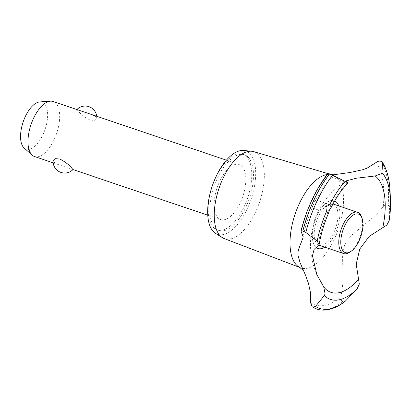 <?xml version="1.0" encoding="UTF-8"?>
<svg xmlns="http://www.w3.org/2000/svg" width="411" height="411" viewBox="0 0 411 411"><rect width="100%" height="100%" fill="white"/><g stroke="black" fill="none" stroke-linecap="round" stroke-linejoin="round"><path stroke-width="0.31" stroke-dasharray="2.06 1.54" d="M248.249 157.249A39.934 18.623 -71.3 0 1 247.689 203.008A39.934 18.623 -71.3 0 1 218.863 230.453A39.934 18.623 -71.3 0 1 215.102 228.013A39.934 18.623 -71.3 0 1 215.662 182.253A39.934 18.623 -71.3 0 1 244.488 154.808A39.934 18.623 -71.3 0 1 248.249 157.249M246.549 156.668A39.934 18.623 -71.3 0 1 245.984 202.433A39.934 18.623 -71.3 0 1 217.162 229.877A39.934 18.623 -71.3 0 1 213.396 227.437A39.934 18.623 -71.3 0 1 213.961 181.677A39.934 18.623 -71.3 0 1 242.783 154.233A39.934 18.623 -71.3 0 1 246.549 156.668M242.028 166.321A29.042 13.548 108.7 0 0 239.289 164.544A29.042 13.548 108.7 0 0 218.328 184.503A29.042 13.548 108.7 0 0 217.917 217.789A29.042 13.548 108.7 0 0 220.656 219.561A29.042 13.548 108.7 0 0 241.617 199.602A29.042 13.548 108.7 0 0 242.028 166.321M73.014 169.543L58.316 164.575L53.872 162.227L53.122 160.526M34.509 156.514A29.042 13.548 108.7 0 0 55.47 136.555A29.042 13.548 108.7 0 0 55.881 103.274A29.042 13.548 108.7 0 0 53.142 101.496M76.949 109.562L77.982 110.759C80.52 114.078 84.558 117.186 90.091 120.089L94.823 120.438L96.78 118.568L96.03 116.873L91.591 114.52M39.8 101.928A24.814 11.575 -71.3 0 1 44.393 103.721A24.814 11.575 -71.3 0 1 43.109 134.335A24.814 11.575 -71.3 0 1 24.177 148.063M243.548 150.483A43.998 20.519 -71.3 0 1 249.939 153.642A43.998 20.519 -71.3 0 1 248.388 206.307A43.998 20.519 -71.3 0 1 215.492 233.32M253.638 151.608A45.909 21.413 -71.3 0 1 258.334 154.531A45.909 21.413 -71.3 0 1 257.533 207.519A45.909 21.413 -71.3 0 1 224.19 238.56M327.105 174.531A49.084 22.893 -71.3 0 1 330.942 174.562A49.084 22.893 -71.3 0 1 332.139 174.845A49.084 22.893 -71.3 0 1 337.159 177.968A49.084 22.893 -71.3 0 1 336.301 234.624A49.084 22.893 -71.3 0 1 300.652 267.808A49.084 22.893 -71.3 0 1 299.532 267.304M376.245 162.402A79.6 37.124 -71.3 0 1 383.247 206.759L377.637 213.104L373.214 217.296L352.633 234.368L347.187 240.394L345.045 244.052L343.2 249.934L342.604 256.942L343 282.372L340.966 297.014A79.6 37.124 -71.3 0 1 310.536 302.676M340.966 297.014C340.478 299.193 341.084 300.739 342.784 301.664L345.677 300.831M338.721 205.89A25.256 11.78 -71.3 0 1 324.747 247.15M315.838 247.217A25.256 11.78 -71.3 0 1 315.607 246.985A25.256 11.78 -71.3 0 1 317.133 215.349A25.256 11.78 -71.3 0 1 334.703 200.892M346.643 182.263L348.081 182.885M327.788 173.642L331.785 177.367L333.218 175.625M313.346 204.76L315.73 199.895L313.783 202.762C311.708 208.639 311.559 209.302 313.346 204.76L312.134 207.874L328.04 213.263M318.047 245.701A62.575 29.181 -71.3 0 1 347.567 182.69M324.921 288.327A62.575 29.181 -71.3 0 1 323.4 286.493M301.191 231.45A79.6 37.124 -71.3 0 1 328.04 174.141M389.125 220.825L389.618 207.031L388.071 204.986C386.114 204.606 384.506 205.197 383.247 206.759M318.915 245.172A21.783 10.157 -71.3 0 1 317.045 243.908A21.783 10.157 -71.3 0 1 317.323 219.027A21.783 10.157 -71.3 0 1 333.002 203.954M333.074 203.979A21.783 10.157 -71.3 0 1 335.129 205.31A21.783 10.157 -71.3 0 1 334.821 230.268A21.783 10.157 -71.3 0 1 319.1 245.239M361.675 217.121A21.783 10.157 -71.3 0 1 349.802 252.179M381.089 161.318A82.919 38.67 -71.3 0 1 388.071 204.986M381.141 161.333A82.919 38.67 -71.3 0 1 388.118 205.002M390.029 190.596A81.414 37.971 -71.3 0 1 389.618 207.031M390.45 198.929A69.444 32.387 -71.3 0 1 389.171 220.373M342.831 301.679A82.919 38.67 -71.3 0 1 316.896 309.036M342.784 301.664A82.919 38.67 -71.3 0 1 316.706 308.974M218.863 230.453L217.162 229.877M220.656 219.561L207.761 215.194M58.316 164.575L53.173 162.838M96.78 118.568A11.616 11.616 0 0 0 96.729 116.262M239.289 164.544L226.394 160.177M299.999 267.556L300.652 267.808M331.785 177.367L348.107 182.895M315.73 199.895L330.562 204.919M346.509 180.794C338.731 185.51 332.021 191.428 326.375 198.539C321.068 205.259 317.045 212.667 314.307 220.764L310.839 236.808C309.591 249.883 311.574 262.454 316.804 274.527M332.093 177.331C326.853 181.868 321.31 189.692 315.453 200.794M331.441 174.644L330.942 174.562M303.395 270.279L303.518 270.561M302.912 238.478C304.746 228.136 307.824 217.928 312.149 207.853M327.875 173.581L331.42 174.634M331.472 174.644L332.139 174.845M244.488 154.808L242.783 154.233"/><path stroke-width="0.62" d="M71.92 168.34L73.014 169.543A11.616 11.616 0 0 1 53.122 160.526L55.079 158.656L59.816 159.006C65.344 161.908 69.382 165.022 71.92 168.34M226.394 160.177L53.142 101.496A29.042 13.548 108.7 0 0 50.507 101.173A29.042 13.548 108.7 0 0 31.195 124.076A29.042 13.548 108.7 0 0 31.77 154.742A29.042 13.548 108.7 0 0 32.217 155.168A29.042 13.548 108.7 0 0 34.509 156.514L53.173 162.838M32.217 155.168L24.177 148.063A24.814 11.575 -71.3 0 1 23.792 147.698A24.814 11.575 -71.3 0 1 23.304 121.497A24.814 11.575 -71.3 0 1 39.8 101.928L50.507 101.173M299.999 267.556L224.19 238.56A45.909 21.413 -71.3 0 1 222.397 237.661L215.492 233.32A43.998 20.519 -71.3 0 1 213.412 231.619A43.998 20.519 -71.3 0 1 213.155 183.47A43.998 20.519 -71.3 0 1 243.548 150.483L251.671 151.233A45.909 21.413 -71.3 0 1 253.638 151.608L327.875 173.581M222.397 237.661A45.909 21.413 -71.3 0 1 220.224 235.883A45.909 21.413 -71.3 0 1 219.957 185.649A45.909 21.413 -71.3 0 1 251.671 151.233M303.575 270.644L299.532 267.304A49.084 22.893 -71.3 0 1 296.413 264.946A49.084 22.893 -71.3 0 1 299.383 203.466A49.084 22.893 -71.3 0 1 327.105 174.531M310.536 302.676L310.428 292.349L308.404 283.189L305.584 275.37L300.035 262.572L298.001 255.375L298.037 251.758L298.889 248.485L303.015 237.743L303.066 236.813L300.97 230.9L302.809 230.997L305.805 232.441L317.153 241.077L319.116 244.653L314.102 249.405L312.452 255.724L316.804 274.527L323.724 286.893L325.096 293.901L324.31 295.617L315.504 306.375L312.843 307.13L312.221 306.837L310.536 302.676M333.218 175.625L335.982 174.439L350.013 172.512L362.867 169.707L367.203 168.084L376.245 162.402C377.57 161.256 379.183 160.891 381.089 161.318L382.389 162.237L382.631 163.075L381.942 172.579L381.398 173.709L375.176 175.965L356.45 178.204L346.509 180.794L346.643 182.263M312.843 307.13A82.919 38.67 -71.3 0 0 316.732 308.985A82.919 38.67 -71.3 0 0 316.896 309.036C323.93 311.713 334.816 309.622 345.338 301.14L356.989 289.077L359.312 284.078L356.214 264.098L359.753 249.035L369.222 236.346L386.869 225.053L389.125 220.825C390.347 213.073 390.789 205.772 390.45 198.929L390.029 190.596A81.414 37.971 -71.3 0 0 382.631 163.075M334.703 200.892A25.256 11.78 -71.3 0 1 336.568 202.233A25.256 11.78 -71.3 0 1 338.721 205.89M324.747 247.15A25.256 11.78 -71.3 0 1 315.838 247.217M358.731 279.048A62.575 29.181 -71.3 0 1 325.096 288.512A62.575 29.181 -71.3 0 1 324.921 288.327L323.724 286.893M375.176 175.965A62.575 29.181 -71.3 0 1 377.041 177.624A62.575 29.181 -71.3 0 1 382.754 227.766M348.081 182.885L329.622 173.879L327.788 173.642C315.648 189.538 306.709 208.618 300.97 230.9M325.877 206.856L329.679 204.74L330.562 204.919L331.343 207.159L329.365 210.185L328.636 212.939L328.04 213.263L326.442 211.639L325.877 206.856M333.002 203.954A21.783 10.157 -71.3 0 1 333.074 203.979L357.652 212.302A21.783 10.157 -71.3 0 1 359.707 213.633A21.783 10.157 -71.3 0 1 361.675 217.121L362.158 218.585A20.329 9.484 108.7 0 0 360.319 215.333A20.329 9.484 108.7 0 0 344.67 225.891A20.329 9.484 108.7 0 0 343.442 251.357A20.329 9.484 108.7 0 0 351.076 251.311A20.329 9.484 108.7 0 0 362.158 218.585M351.076 251.311L349.802 252.179A21.783 10.157 -71.3 0 1 343.678 253.561L319.1 245.239A21.783 10.157 -71.3 0 1 318.915 245.172M343.678 253.561A21.783 10.157 -71.3 0 1 341.623 252.231A21.783 10.157 -71.3 0 1 341.931 227.273A21.783 10.157 -71.3 0 1 357.652 212.302M302.856 231.013A82.919 38.67 -71.3 0 1 313.927 200.054A82.919 38.67 -71.3 0 1 329.622 173.879M302.809 230.997A82.919 38.67 -71.3 0 1 313.876 200.034A82.919 38.67 -71.3 0 1 329.571 173.858M329.679 204.74A69.444 32.387 -71.3 0 1 345.029 181.57M305.805 232.441A81.414 37.971 -71.3 0 1 316.835 201.405A81.414 37.971 -71.3 0 1 332.591 175.261M317.153 241.077A69.444 32.387 -71.3 0 1 326.442 211.639M381.942 172.579A69.444 32.387 -71.3 0 1 390.45 198.929M356.989 289.077A69.444 32.387 -71.3 0 1 324.31 295.617M345.677 300.831A81.414 37.971 -71.3 0 1 315.504 306.375M316.706 308.974A82.919 38.67 -71.3 0 1 316.681 308.969A82.919 38.67 -71.3 0 1 316.624 308.949A82.919 38.67 -71.3 0 1 312.792 307.115M207.761 215.194L73.004 169.553M96.729 116.262A11.616 11.616 0 0 0 76.898 109.547M331.343 207.159C336.393 197.121 341.983 189.034 348.107 182.895M328.636 212.939C324.115 223.296 320.945 233.869 319.116 244.653M335.787 174.49C334.878 174.824 333.264 174.85 330.942 174.562M382.389 162.237C386.89 169.45 389.438 178.903 390.029 190.596M312.221 306.837L316.624 308.949"/></g></svg>

